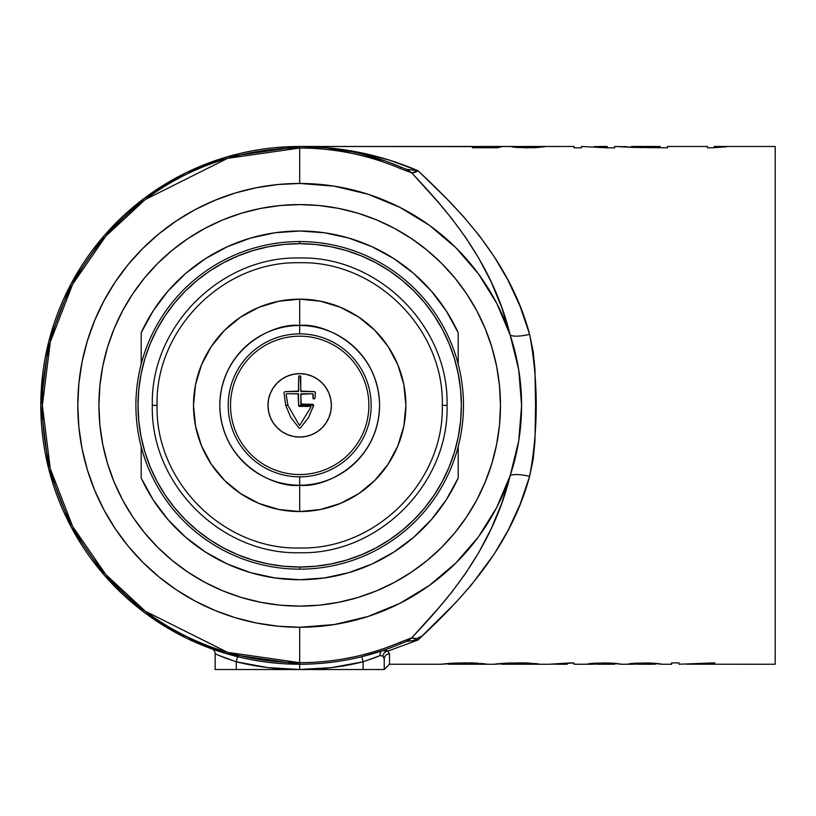 <?xml version="1.0" encoding="UTF-8"?>
<svg xmlns="http://www.w3.org/2000/svg" width="816" height="816" viewBox="0 0 816 816"><rect width="100%" height="100%" fill="white"/><g stroke="black" fill="none" stroke-linecap="round" stroke-linejoin="round"><path stroke-width="1.22" d="M487.754 146.615L299.686 146.472L330.194 148.012L360.346 152.612L389.773 160.232L418.118 170.768L447.168 199.247L463.284 216.342L479.278 235.6L494.414 256.989L508.154 280.5L520.129 306.439L529.615 334.356L533.225 351.645L534.949 369.301L535.571 405.358L534.959 441.272L533.225 459.031L529.615 476.36L520.057 504.441L508.154 530.227L494.302 553.911L471.271 585.103L455.236 603.146L418.118 639.948L387.855 651.086L386.05 650.332L382.622 650.607L361.825 656.676L382.622 650.607A5.284 4.162 -108.7 0 0 380.072 655.615L363.089 661.807L331.622 667.59L299.686 669.528L363.089 669.528L363.089 661.807L363.089 669.528L384.224 669.528L384.224 658.961L382.898 656.095L380.072 655.615L363.089 661.807L361.825 656.676L363.089 661.807A264.17 264.17 0 0 1 299.686 669.528L299.686 664.244A258.886 258.886 0 0 1 40.8 405.358A258.886 258.886 0 0 1 299.686 146.472L227.205 156.825L186.242 172.645L144.361 198.247L104.632 235.13L71.257 283.529L48.766 341.629L40.8 405.358L48.766 469.088L71.257 527.187L104.632 575.586L144.361 612.469L186.242 638.071L227.205 653.891L299.686 664.244L299.686 662.674L227.644 652.382L145.299 611.215L105.815 574.556L72.644 526.453L50.286 468.7L42.371 405.358L50.286 342.016L72.644 284.264L105.815 236.161L145.299 199.502L227.644 158.335L299.686 148.043L299.686 146.472A258.886 258.886 0 0 1 400.789 167.025A258.886 258.886 0 0 0 299.686 146.472L299.686 148.043A257.315 257.315 0 0 1 400.177 168.473L400.789 167.025L390.721 163.006M299.686 606.125A200.767 200.767 0 0 1 98.92 405.358A200.767 200.767 0 0 1 299.686 204.592L319.372 205.55L338.854 208.447L357.969 213.231L376.523 219.871L394.332 228.296L411.233 238.425L427.054 250.155L441.66 263.395L454.889 277.991L466.619 293.811L476.758 310.712L485.173 328.522L491.813 347.075L496.607 366.19L499.494 385.682L500.463 405.358L499.494 425.034L496.607 444.526L491.813 463.641L485.173 482.195L476.758 500.004L466.619 516.905L454.889 532.726L441.66 547.322L427.054 560.561L411.233 572.291L394.332 582.42L376.523 590.845L357.969 597.485L338.854 602.269L319.372 605.166L299.686 606.125L280.01 605.166L260.518 602.269L241.403 597.485L222.86 590.845L205.051 582.42L188.149 572.291L172.319 560.561L157.723 547.322L144.493 532.726L132.753 516.905L122.624 500.004L114.199 482.195L107.559 463.641L102.775 444.526L99.889 425.034L98.92 405.358L99.889 385.682L102.775 366.19L107.559 347.075L114.199 328.522L122.624 310.712L132.753 293.811L144.493 277.991L157.723 263.395L172.319 250.155L188.149 238.425L205.051 228.296L222.86 219.871L241.403 213.231L260.518 208.447L280.01 205.55L299.686 204.592A200.767 200.767 0 0 1 500.463 405.358A200.767 200.767 0 0 1 299.686 606.125A200.767 200.767 0 0 1 98.92 405.358A200.767 200.767 0 0 1 299.686 204.592A200.767 200.767 0 0 1 500.463 405.358A200.767 200.767 0 0 1 299.686 606.125L319.372 605.166L338.854 602.269L357.969 597.485L376.523 590.845L394.332 582.42L411.233 572.291L427.054 560.561L441.66 547.322L454.889 532.726L466.619 516.905L476.758 500.004L485.173 482.195L491.813 463.641L496.607 444.526L499.494 425.034L500.463 405.358L499.494 385.682L496.607 366.19L491.813 347.075L485.173 328.522L476.758 310.712L466.619 293.811L454.889 277.991L441.66 263.395L427.054 250.155L411.233 238.425L394.332 228.296L376.523 219.871L357.969 213.231L338.854 208.447L319.372 205.55L299.686 204.592L280.01 205.55L260.518 208.447L241.403 213.231L222.86 219.871L205.051 228.296L188.149 238.425L172.319 250.155L157.723 263.395L144.493 277.991L132.753 293.811L122.624 310.712L114.199 328.522L107.559 347.075L102.775 366.19L99.889 385.682L98.92 405.358L99.889 425.034L102.775 444.526L107.559 463.641L114.199 482.195L122.624 500.004L132.753 516.905L144.493 532.726L157.723 547.322L172.319 560.561L188.149 572.291L205.051 582.42L222.86 590.845L241.403 597.485L260.518 602.269L280.01 605.166L299.686 606.125M631.594 147.329L631.594 146.472L660.052 146.472L660.052 147.818L660.052 147.268L640.601 147.186L640.601 147.757L640.601 147.186L631.594 146.472L631.594 147.329L630.003 147.186L631.737 147.329M635.95 146.951L635.215 146.89M501.707 503.329L510.163 475.667A221.901 221.901 0 0 1 299.686 627.259L299.686 662.674A257.315 257.315 0 0 0 400.177 642.243L411.733 637.826L437.529 609.287L451.656 592.304L465.61 573.342L478.961 552.157L491.181 528.758L501.707 503.329M299.686 148.043A257.315 257.315 0 0 0 42.371 405.358A257.315 257.315 0 0 0 299.686 662.674L299.686 627.259A221.901 221.901 0 0 1 77.785 405.358A221.901 221.901 0 0 1 299.686 183.457L299.686 148.043L299.686 183.457A221.901 221.901 0 0 1 510.163 335.06L501.769 307.561L491.191 281.979L479.074 258.743L465.742 237.578L451.666 218.443L437.509 201.399L411.733 172.89L400.177 168.473A257.315 257.315 0 0 0 299.686 148.043M415.65 638.561L411.733 637.826L400.177 642.243L400.789 643.691L400.177 642.243A257.315 257.315 0 0 1 299.686 662.674L299.686 664.244A258.886 258.886 0 0 0 400.789 643.691A258.886 258.886 0 0 1 299.686 664.244L299.686 669.528L267.75 667.59L236.283 661.807L247.115 664.244M383.296 650.372L382.531 650.638M212.18 649.006L232.499 655.381M219.32 651.454L216.107 650.383M232.682 655.421L233.498 655.646M235.232 656.095L237.558 656.676L236.283 661.807L236.283 669.528L384.224 669.528L384.224 658.961L383.591 657.002M223.38 652.749L232.193 655.299M170.248 629.564L170.768 629.86M142.086 610.745L151.184 617.426M41.912 429.349L43.013 439.12M43.013 371.596L40.973 395.974M150.542 193.749L142.086 199.971M200.614 166.178L191.474 170.177M177.847 176.929L170.248 181.152M292.76 146.564L275.196 147.635M270.269 148.145L265.894 148.685M318.903 147.186L310.264 146.686M351.319 151.674L339.099 149.491M376.411 158.1L364.283 154.652M403.481 642.559L406.439 641.427A52.836 32.66 -104.4 0 0 411.733 637.826C442.649 604.809 491.416 552.626 510.163 475.667L518.721 440.977L521.597 405.358L518.721 369.74L510.163 335.06L496.679 303.195L478.411 273.819L455.797 247.646L429.379 225.298L399.82 207.325L367.832 194.177L334.183 186.15L299.686 183.457L277.94 184.518L256.397 187.721L235.273 193.004L214.771 200.348L195.085 209.651L176.409 220.85L158.916 233.825L142.78 248.452L128.153 264.588L115.178 282.071L103.989 300.757L94.676 320.443L87.343 340.945L82.049 362.069L78.856 383.612L77.785 405.358L78.856 427.105L82.049 448.647L87.343 469.771L94.676 490.273L103.989 509.959L115.178 528.646L128.153 546.128L142.78 562.265L158.916 576.892L176.409 589.866L195.085 601.066L214.771 610.368L235.273 617.712L256.397 622.996L277.94 626.198L299.686 627.259L334.183 624.566L367.832 616.539L399.82 603.391L429.379 585.419L455.797 563.071L478.411 536.897L496.679 507.521L510.163 475.667A21.134 5.62 -165.5 0 1 529.615 476.36C508.664 554.554 452.737 607.114 418.118 639.948L387.855 651.086A5.284 4.733 -48.3 0 0 382.898 656.095A5.284 4.733 131.7 0 1 387.855 651.086L389.507 653.891L389.507 664.244L441.283 664.244L464.324 662.827L485.969 663.979L456.358 663.581M631.309 147.308L614.662 146.472L614.662 147.818L606.788 147.818L581.471 146.472L581.471 147.818L574.025 147.818L574.025 146.472L522.842 146.482L518.884 146.87L527.207 147.268L544.894 146.727L526.432 147.818L513.529 147.166L511.785 146.666L516.232 146.472L502.625 146.472L497.485 147.747L472.413 147.747L472.413 147.166L491.946 147.166L494.629 146.523L490.09 146.594M652.606 663.112L662.072 664.244L671.568 664.244L671.568 662.898L679.014 662.898L679.014 664.234L713.561 662.898L691.478 664.214L775.2 664.244L775.2 146.472L714.235 146.472L726.434 146.809L711.827 147.818L707.462 147.818L707.462 146.472L667.498 146.472L667.498 147.818L632.329 147.39M611.969 663.112L621.435 664.244L630.146 664.244L628.238 664.132L629.167 663.785L634.94 663.184L650.78 663.02M454.94 663.653L448.708 664.244L494.119 664.244L520.159 662.827L538.795 663.979L516.212 663.398L501.544 664.244L549.443 664.244L574.025 662.969L574.025 664.244L589.509 664.244L587.591 664.132L588.53 663.785L594.293 663.184L610.144 663.02M446.046 663.653L441.293 664.244L389.507 664.244L384.224 669.528L384.224 658.961A5.284 5.069 180 0 1 389.507 653.891L389.507 653.891A5.284 5.069 0 0 0 384.224 658.961L384.224 669.528M498.882 663.653L494.129 664.244L448.79 664.234M594.895 664.183L574.025 664.244L574.025 662.969L569.282 662.969L549.443 664.244L501.616 664.234M613.622 664.234L612.418 664.214L613.622 664.234M614.693 664.234L614.693 663.286L614.693 664.234M616.743 663.479L615.295 663.326L616.743 663.479M618.916 663.765L617.947 663.622L618.916 663.765M620.711 664.081L619.701 663.887L620.711 664.081M635.531 664.183L621.435 664.244L607.991 662.949M654.269 664.234L653.055 664.214L654.269 664.234M655.34 664.234L655.34 663.286L655.34 664.234M657.38 663.479L655.942 663.326L657.38 663.479M659.552 663.765L658.583 663.622L659.552 663.765M661.358 664.081L660.338 663.887L661.358 664.081M627.973 147.002L667.498 147.818L667.498 146.472L707.462 146.472L707.462 147.818L711.827 147.818L726.434 146.809L714.235 146.89L714.235 147.461L714.235 146.472L775.2 146.472L775.2 664.244L691.478 664.214L713.561 662.898L679.014 664.234L679.014 662.898L671.568 662.898L671.568 664.244L662.072 664.244L648.71 662.949L632.471 663.377M686.766 664.244L691.478 664.153M694.783 664.244L714.918 662.898L694.783 664.244M627.586 146.941L624.148 146.472L627.586 146.941M526.799 146.472L574.025 146.472L574.025 147.818L581.471 147.818L581.471 146.472L606.788 147.818L614.662 147.818L614.662 146.472L626.168 146.778M598.862 146.472L607.216 146.472L598.862 146.472L607.216 146.472L607.216 147.818L607.216 146.798L594.344 146.564M476.626 146.543L521.067 146.523M403.481 168.157L406.439 169.289L400.789 167.025L400.177 168.473L411.733 172.89A52.836 32.66 -75.6 0 0 406.439 169.289L418.118 170.768L406.439 169.289L411.733 172.89L418.118 170.768C452.656 203.541 508.939 256.448 529.615 334.356A21.134 5.62 -14.5 0 1 510.163 335.06A21.134 5.62 165.5 0 0 529.615 334.356C538.438 381.633 538.438 428.971 529.615 476.36A21.134 5.62 14.5 0 0 510.163 475.667A221.901 221.901 0 0 0 510.163 335.06C491.65 258.397 442.609 205.877 411.733 172.89L414.967 172.411L418.118 170.768C380.562 154.673 341.088 146.574 299.686 146.472L470.659 146.472M416.18 638.806L421.25 636.409M492.833 146.472L479.482 146.472L492.833 146.472M218.882 655.432L236.283 661.807A264.17 264.17 0 0 0 299.686 669.528L215.159 669.528L215.159 653.789L215.159 669.528L236.283 669.528L236.283 661.807L222.268 656.829M224.737 657.798L228.337 659.144M221.544 656.533L217.107 654.667M216.862 654.554L215.159 653.789A5.284 5.284 0 0 0 211.67 648.822A5.284 5.284 0 0 1 215.159 653.789L215.159 653.8M377.288 656.758L379.491 655.85M373.779 658.135L376.094 657.237M371.056 659.144L371.79 658.869M630.513 663.581L628.208 664.091L630.146 664.244M630.686 664.244L633.797 664.204M649.383 664.244L645.272 664.244M634.981 664.112L634.981 663.184L634.981 664.112L645.446 663.449L645.446 662.898L645.446 663.449L654.789 663.908L643.253 663.469L635.603 663.928L639.04 664.244M641.182 664.244L637.745 664.244M650.015 664.244L655.279 664.122M651.199 664.244L638.765 664.244M589.876 663.581L587.571 664.091L589.509 664.244M590.05 664.244L593.15 664.204M605.941 662.908L591.824 663.377M608.736 664.244L604.636 664.244M594.344 664.112L594.344 663.184L594.344 664.112L604.799 663.449L604.799 662.898L604.799 663.449L614.142 663.908L602.606 663.469L594.956 663.928L598.393 664.244M600.535 664.244L597.108 664.244M609.379 664.244L614.632 664.122M610.562 664.244L598.128 664.244M557.797 664.244L567.253 664.244L553.615 664.193L567.253 663.959L567.253 663.214L567.253 664.163M497.678 663.775L498.841 663.653M502.33 664.142L501.554 664.244L501.544 663.418L501.544 664.244L518.078 663.398L518.078 662.827L518.078 663.398L531.349 664.051L531.349 663.214L525.239 662.918L507.552 663.061M506.287 663.122L500.239 663.53M531.349 663.214L531.349 664.051L538.795 663.979L533.939 663.408M444.842 663.775L446.005 663.653M449.494 664.142L448.718 664.244L448.708 663.418L448.708 664.244L465.242 663.398L465.242 662.827L465.242 663.398L478.513 664.051L478.513 663.214L472.403 662.918L454.716 663.061M453.461 663.122L447.403 663.53M478.513 663.214L478.513 664.051L485.969 663.979L481.103 663.408M221.401 656.482L236.283 661.807L237.558 656.676M219.239 651.433L211.67 648.822M363.089 661.807L378.808 656.135M382.898 656.095L380.072 655.615A5.284 4.162 71.3 0 1 382.622 650.607L387.855 651.086L389.507 653.891L389.507 664.244M400.789 643.691L406.439 641.427L417.741 639.938M383.479 160.405L328.063 148.033M649.332 147.818L649.332 147.268L649.332 147.818M631.676 146.492L660.052 147.268L660.052 146.472L632.635 146.615M516.589 147.461L534.215 147.737L544.894 146.727L538.121 146.696L538.121 147.574L538.121 146.696L528.105 147.268L528.105 147.818L528.105 147.268L518.476 146.737L518.476 147.594L518.507 146.707M520.7 146.523L532.685 146.554M520.894 146.513L512.938 146.533L511.703 146.737L514.498 147.278M487.091 146.615L476.483 146.615M472.413 147.747L472.413 147.166L472.413 147.747L497.485 147.747L502.901 146.472L496.128 146.472L496.128 147.747L496.128 146.472L487.091 146.482M494.629 146.523L494.629 147.747L494.629 146.523L491.946 147.166L491.946 147.747L491.946 147.166L472.413 147.166M472.342 146.472L490.202 146.584M469.71 146.605L471.444 146.472M411.733 637.826L406.439 641.427L418.118 639.948L411.733 637.826M299.686 579.717A174.359 174.359 0 0 1 141.188 477.992L153.122 499.79L168.035 519.659L185.62 537.224L205.52 552.095L227.338 563.989L250.624 572.669L274.9 577.942L299.686 579.717L324.472 577.942L348.758 572.669L372.045 563.989L393.853 552.095L413.763 537.224L431.348 519.659L446.26 499.79L458.194 477.992A174.359 174.359 0 0 1 299.686 579.717M458.194 364.089L458.194 332.724L446.26 310.927L431.348 291.057L413.763 273.493L393.853 258.621L372.045 246.728L348.758 238.048L324.472 232.774L299.686 230.999L274.9 232.774L250.624 238.048L227.338 246.728L205.52 258.621L185.62 273.493L168.035 291.057L153.122 310.927L141.188 332.724L141.188 364.089L141.188 332.724A174.359 174.359 0 0 1 458.194 332.724L458.194 364.089M458.194 477.992L458.194 446.627L458.194 477.992M141.188 446.627L141.188 477.992L141.188 446.627M205.54 258.611L219.881 250.349M377.053 249.104L393.842 258.611M393.842 552.106L379.501 560.368M222.319 561.612L205.54 552.106M299.686 241.567L299.686 243.688A161.67 161.67 0 0 1 461.366 405.358A161.67 161.67 0 0 1 299.686 567.028L299.686 569.15A163.792 163.792 0 0 0 463.478 405.358A163.792 163.792 0 0 0 299.686 241.567A163.792 163.792 0 0 1 463.478 405.358A163.792 163.792 0 0 1 299.686 569.15A163.792 163.792 0 0 1 135.905 405.358A163.792 163.792 0 0 1 299.686 241.567A163.792 163.792 0 0 0 135.905 405.358A163.792 163.792 0 0 0 299.686 569.15L299.686 567.028L315.537 566.253L331.235 563.927L346.616 560.072L361.559 554.727L375.901 547.944L389.507 539.784L402.257 530.339L414.008 519.68L424.667 507.919L434.112 495.179L442.272 481.573L449.055 467.231L454.4 452.288L458.255 436.897L460.581 421.209L461.366 405.358L460.581 389.507L458.255 373.82L454.4 358.428L449.055 343.485L442.272 329.144L434.112 315.537L424.667 302.797L414.008 291.037L402.257 280.388L389.507 270.932L375.901 262.772L361.559 255.989L346.616 250.645L331.235 246.789L315.537 244.463L299.686 243.688L283.846 244.463L268.148 246.789L252.756 250.645L237.823 255.989L223.472 262.772L209.865 270.932L197.125 280.388L185.365 291.037L174.716 302.797L165.26 315.537L157.111 329.144L150.317 343.485L144.973 358.428L141.117 373.82L138.791 389.507L138.016 405.358L138.791 421.209L141.117 436.897L144.973 452.288L150.317 467.231L157.111 481.573L165.26 495.179L174.716 507.919L185.365 519.68L197.125 530.339L209.865 539.784L223.472 547.944L237.823 554.727L252.756 560.072L268.148 563.927L283.846 566.253L299.686 567.028A161.67 161.67 0 0 1 138.016 405.358A161.67 161.67 0 0 1 299.686 243.688L299.686 241.567M299.686 511.561A106.202 106.202 0 0 1 193.494 405.358A106.202 106.202 0 0 1 299.686 299.156L320.402 301.206L340.333 307.244L358.693 317.057L374.779 330.266L387.988 346.361L397.8 364.721L403.849 384.642L405.889 405.358L403.849 426.074L397.8 445.995L387.988 464.355L374.779 480.451L358.693 493.66L340.333 503.472L320.402 509.51L299.686 511.561L278.97 509.51L259.049 503.472L240.689 493.66L224.594 480.451L211.385 464.355L201.572 445.995L195.534 426.074L193.494 405.358L195.534 384.642L201.572 364.721L211.385 346.361L224.594 330.266L240.689 317.057L259.049 307.244L278.97 301.206L299.686 299.156A106.202 106.202 0 0 1 405.889 405.358A106.202 106.202 0 0 1 299.686 511.561L299.686 485.224C323.054 488.437 378.471 464.477 379.562 405.358C378.471 346.239 323.054 322.279 299.686 325.492L299.686 333.877A71.482 71.482 0 0 1 371.168 405.358A71.482 71.482 0 0 1 299.686 476.84L299.686 511.561M299.686 437.06A31.702 31.702 0 0 1 267.985 405.358A31.702 31.702 0 0 1 299.686 373.657A31.702 31.702 0 0 1 331.388 405.358A31.702 31.702 0 0 1 299.686 437.06L293.505 436.448L287.558 434.642L282.081 431.715L277.277 427.778L273.329 422.974L270.402 417.486L268.597 411.539L267.985 405.358L268.597 399.177L270.402 393.23L273.329 387.743L277.277 382.939L282.081 379.001L287.558 376.074L293.505 374.269L299.686 373.657L305.878 374.269L311.824 376.074L317.302 379.001L322.106 382.939L326.043 387.743L328.981 393.23L330.776 399.177L331.388 405.358L330.776 411.539L328.981 417.486L326.043 422.974L322.106 427.778L317.302 431.715L311.824 434.642L305.878 436.448L299.686 437.06L305.878 436.448M268.597 411.539L267.985 405.358M293.505 374.269L299.686 373.657M330.776 399.177L331.388 405.358M299.686 425.422L310.937 407.102L299.686 425.422M313.619 405.287L312.559 404.297L300.829 404.053L300.992 393.812L312.885 393.761L312.977 398.198L314.007 399.014L315.037 398.188L315.384 392.68L314.333 391.619L300.941 391.507L300.237 375.921L299.033 375.992L298.636 376.829L298.513 391.425L285.049 391.619L283.988 392.68L285.722 405.358L287.915 405.358L286.141 394.281L286.671 393.73L298.432 393.853L298.636 405.358L313.619 405.358L308.489 417.619L300.431 427.9L308.448 417.69L313.579 405.644L313.313 404.614L313.619 405.358M447.056 405.358L442.303 405.358C444.271 329.154 375.89 260.783 299.686 262.742C223.482 260.783 155.111 329.154 157.08 405.358L152.327 405.358C150.287 484.102 220.942 554.758 299.686 552.728C378.43 554.758 449.086 484.102 447.056 405.358C449.086 326.614 378.43 255.959 299.686 257.989C220.942 255.959 150.287 326.614 152.327 405.358L157.08 405.358C155.111 481.562 223.482 549.933 299.686 547.975C375.89 549.933 444.271 481.562 442.303 405.358L447.056 405.358M299.686 299.156L299.686 325.492A79.866 79.866 0 0 1 379.562 405.358A79.866 79.866 0 0 1 299.686 485.224A79.866 79.866 0 0 1 219.82 405.358A79.866 79.866 0 0 1 299.686 325.492L299.686 299.156M230.52 405.358A69.176 69.176 0 0 1 299.686 336.182A69.176 69.176 0 0 1 368.863 405.358A69.176 69.176 0 0 1 299.686 474.535A69.176 69.176 0 0 1 230.52 405.358M299.686 485.224L299.686 476.84A71.482 71.482 0 0 1 228.215 405.358A71.482 71.482 0 0 1 299.686 333.877L299.686 325.492C276.328 322.279 220.912 346.239 219.82 405.358C220.912 464.477 276.328 488.437 299.686 485.224M312.956 397.841L313.232 394.281L313.222 398.667L314.007 399.014L315.058 398.086L315.384 392.68L315.058 398.086L314.007 399.014L312.956 397.841M312.712 393.73L313.232 394.281L312.712 393.73L300.747 394.261L301.277 404.297L312.559 404.297M290.843 417.537L285.722 405.358L290.822 417.506L298.952 427.9L290.843 417.537M283.988 392.68L285.722 405.358L283.988 392.68M285.049 391.619L298.636 391.088L298.636 376.829M300.747 376.829L300.747 391.088L314.333 391.619M310.427 406.419L299.686 406.419L310.427 406.419L310.937 407.102L310.427 406.419M287.915 405.358L299.309 425.258L287.915 405.358L286.141 394.281L287.915 405.358M298.636 405.358A1.061 1.061 0 0 0 299.686 406.419A1.061 1.061 0 0 1 298.636 405.358L298.105 393.73L286.671 393.73L286.141 394.281L286.671 393.73M298.105 393.73L298.636 394.261M298.636 391.088L298.105 391.619M301.277 404.297L300.747 403.777M301.277 391.619L300.747 391.088M300.747 394.261L301.277 393.73M299.686 428.196L300.431 427.9L298.952 427.9L299.686 428.196M300.441 376.084L299.686 375.768L300.441 376.084M299.686 375.768L298.942 376.084L299.686 375.768M315.384 392.68L315.078 391.935L315.384 392.68"/></g></svg>
